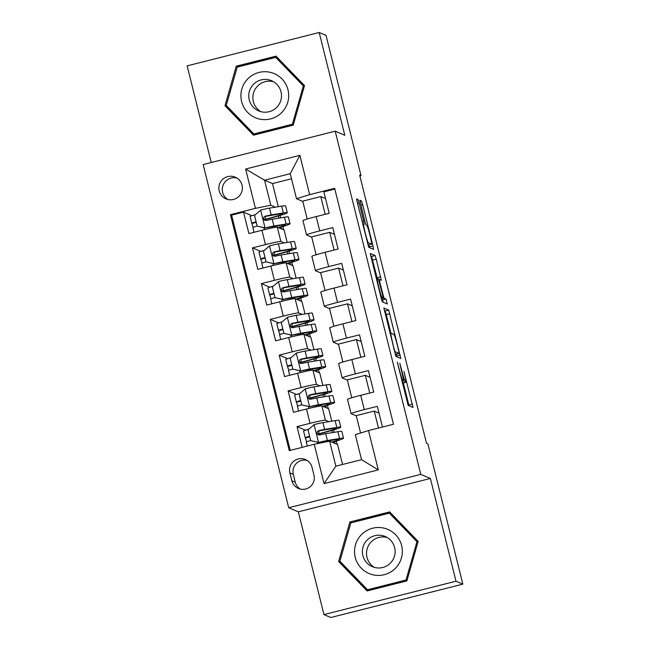<?xml version="1.0" encoding="UTF-8"?>
<svg xmlns="http://www.w3.org/2000/svg" width="650" height="650" viewBox="0 0 650 650"><rect width="100%" height="100%" fill="white"/><g stroke="black" fill="none" stroke-linecap="round" stroke-linejoin="round"><path stroke-width="0.97" d="M397.28 362.123L408.143 405.397L413.01 407.461L403.926 371.451A11.586 0.748 75.8 0 1 405.901 382.314A11.586 0.748 75.8 0 1 405.86 382.306L405.454 382.135A11.586 0.748 75.8 0 1 401.789 370.541L399.791 363.179L401.416 370.386A11.586 0.748 75.8 0 1 403.39 381.249A11.586 0.748 75.8 0 1 403.349 381.249L402.951 381.079A11.586 0.748 75.8 0 1 399.287 369.484L397.28 362.123M219.204 190.905A11.806 11.765 -67 0 0 238.266 196.974A11.806 11.765 -67 0 0 235.235 177.157A11.806 11.765 -67 0 0 219.204 190.905M236.893 178.019A11.806 11.765 -67 0 0 227.793 199.477M359.166 203.109L358.02 199.485L356.647 198.9L357.264 202.296L368.729 247.325L373.596 249.389L372.978 245.993L362.659 204.588L361.514 200.964L359.856 200.265L364.894 221.382L366.039 225.006L366.852 225.347A9.685 0.626 75.8 0 1 369.858 234.812A9.685 0.626 75.8 0 1 371.564 244.124A9.685 0.626 75.8 0 1 371.532 244.124L368.339 242.767A9.685 0.626 75.8 0 1 365.332 233.301A9.685 0.626 75.8 0 1 363.626 223.99A9.685 0.626 75.8 0 1 363.659 223.99L364.203 224.217L363.586 220.821L359.166 203.109L357.565 203.507M344.809 135.273L319.183 32.5L326.048 35.409L361.034 175.719L359.661 175.134L426.506 443.243L427.879 443.828L462.857 584.139L455.991 581.222L430.373 478.449L420.761 474.37L335.197 131.194L344.809 135.273M383.866 308.027L395.939 356.452L400.806 358.507L388.716 310.091L383.866 308.027M381.192 298.269L370.248 253.467L375.115 255.523L376.261 259.147L381.298 280.264L379.308 279.427L379.925 282.823L383.996 298.204L386.043 299.065L387.278 303.981L382.338 301.892L381.192 298.269L383.077 297.814L381.956 297.334A9.685 0.626 75.8 0 1 378.95 287.869A9.685 0.626 75.8 0 1 377.244 278.558A9.685 0.626 75.8 0 1 377.276 278.566L377.114 277.769L380.681 276.868M251.948 215.694L243.547 212.136L248.893 233.586L261.918 230.295L265.484 244.595A14.755 0.723 -14 0 1 280.857 241.451L284.31 242.913M260.861 251.444L252.46 247.886L257.806 269.336L270.831 266.037L274.398 280.337A14.755 0.723 -14 0 1 289.77 277.201L293.223 278.663M269.774 287.194L261.373 283.627L266.719 305.077L279.744 301.787L283.311 316.087A14.755 0.723 -14 0 1 298.683 312.942L302.136 314.405M278.688 322.936L270.286 319.377L275.632 340.827L288.657 337.537L292.224 351.837A14.755 0.723 -14 0 1 307.596 348.692L311.049 350.155M287.601 358.686L279.199 355.127L284.546 376.577L297.57 373.279L301.137 387.579A14.755 0.723 -14 0 1 316.509 384.442L319.963 385.905M296.514 394.436L288.113 390.869L293.459 412.319L306.483 409.029A14.755 0.723 -14 0 1 321.856 405.892L328.673 408.777L331.76 421.176M382.484 427.042L377.317 406.331L364.293 409.622A14.755 0.723 -14 0 0 351.081 413.66A14.755 0.723 -14 0 0 351.122 413.692L356.298 415.886M351.081 413.66L347.514 399.36A14.755 0.723 -14 0 1 360.726 395.322L373.758 392.031L368.404 370.581L355.379 373.872A14.755 0.723 -14 0 0 342.168 377.91A14.755 0.723 -14 0 0 342.209 377.951L347.384 380.144M342.168 377.91L338.601 363.61A14.755 0.723 166 0 1 351.821 359.58L364.845 356.281L359.499 334.839L346.466 338.13A14.755 0.723 -14 0 0 333.255 342.16A14.755 0.723 -14 0 0 333.296 342.201L338.471 344.394M333.255 342.16L329.688 327.86A14.755 0.723 166 0 1 342.908 323.83L355.932 320.539L350.586 299.089L337.553 302.38A14.755 0.723 -14 0 0 324.342 306.418A14.755 0.723 -14 0 0 324.382 306.451L329.558 308.644M324.342 306.418L320.775 292.118A14.755 0.723 166 0 1 333.994 288.08L347.019 284.789L341.673 263.339L328.64 266.63A14.755 0.723 -14 0 0 315.429 270.668A14.755 0.723 -14 0 0 315.469 270.709L320.645 272.902M315.429 270.668L311.862 256.368A14.755 0.723 166 0 1 325.081 252.33L338.106 249.039L332.759 227.597L319.727 230.888A14.755 0.723 -14 0 0 306.516 234.918A14.755 0.723 -14 0 0 306.556 234.959L311.732 237.153M261.918 230.295A14.755 0.723 166 0 1 277.298 227.151L284.107 230.043L287.194 242.442M270.831 266.037A14.755 0.723 166 0 1 286.211 262.901L293.02 265.785L296.108 278.192M279.744 301.787A14.755 0.723 166 0 1 295.116 298.642L301.933 301.535L305.021 313.934M288.657 337.537A14.755 0.723 166 0 1 304.029 334.392L310.846 337.285L313.934 349.684M297.57 373.279A14.755 0.723 166 0 1 312.942 370.142L319.759 373.027L322.847 385.434M313.966 475.134L312.008 467.277A11.432 11.399 -67 0 0 293.54 461.394A11.432 11.399 -67 0 0 289.884 472.867L291.842 480.732A11.432 11.399 -67 0 0 310.31 486.606A11.432 11.399 -67 0 0 313.966 475.134M420.761 474.37L288.714 507.739L203.149 164.564L335.197 131.194M243.547 212.136L231.595 215.158L230.441 214.671L289.266 450.604L314.243 444.291L329.615 441.147L337.586 444.527L342.558 464.474M230.441 214.671L255.418 208.357L245.619 169.032L299.861 155.326L309.668 194.651L334.644 188.338L393.469 424.271L368.485 430.584L378.292 469.901L324.049 483.608L314.243 444.291M305.427 430.186L297.026 426.619L310.05 423.329A14.755 0.723 -14 0 1 325.423 420.184L328.876 421.647M334.831 189.069L323.846 191.847L329.192 213.297L316.168 216.588A14.755 0.723 166 0 0 302.949 220.618L306.516 234.918M288.113 390.869L301.137 387.579M279.199 355.127L292.224 351.837M270.286 319.377L283.311 316.087M261.373 283.627L274.398 280.337M252.46 247.886L265.484 244.595M231.595 215.158L290.233 450.352M297.026 426.619L302.193 447.338M291.517 178.766L272.521 183.568L264.558 180.188L270.79 205.213L275.397 207.163M272.521 183.568L278.281 206.692M329.615 441.147L335.855 466.172L361.554 459.68L355.314 434.655L368.485 430.584M430.373 478.449L298.326 511.818L323.952 614.591L455.991 581.222M323.952 614.591L330.817 617.5L462.857 584.139M319.183 32.5L187.143 65.861L211.242 162.516M298.326 511.818L288.714 507.739M359.873 176.012L361.034 175.719M302.819 201.403L296.489 198.721L290.249 173.696L264.558 180.188L245.619 169.032M292.598 265.606L291.761 262.267M289.599 253.581L288.998 251.184M301.511 301.356L300.674 298.017M298.512 289.331L297.911 286.934M310.424 337.098L309.587 333.767M307.426 325.081L306.824 322.684M319.329 372.848L318.5 369.509M316.339 360.823L315.738 358.426M328.242 408.598L327.413 405.259M325.244 396.573L324.651 394.176M337.155 444.348L336.326 441.009M334.157 432.323L333.564 429.926M283.684 229.856L282.848 226.525M280.686 217.839L280.085 215.443M335.099 443.471L334.612 441.521M332.394 432.608L331.849 430.438M379.007 413.083L374.246 411.068L356.224 415.618L360.571 433.03M378.487 428.058L374.246 411.068M326.186 407.721L325.699 405.771M323.481 396.858L322.936 394.696M370.094 377.333L365.332 375.318L347.311 379.876L351.772 397.759M369.752 393.047L365.332 375.318M342.859 362.017L338.398 344.126L356.419 339.568L360.839 357.297M361.181 341.583L356.419 339.568M317.273 371.979L316.786 370.029M314.567 361.116L314.023 358.946M333.946 326.267L329.485 308.376L347.506 303.826L351.926 321.547M352.267 305.841L347.506 303.826M308.36 336.229L307.873 334.279M305.654 325.366L305.11 323.196M325.033 290.517L320.572 272.626L338.601 268.076L343.013 285.797M343.354 270.091L338.601 268.076M299.447 300.479L298.959 298.529M296.741 289.616L296.197 287.446M316.119 254.776L311.659 236.884L329.688 232.326L334.1 250.055M334.441 234.341L329.688 232.326M290.534 264.737L290.046 262.787M287.828 253.874L287.284 251.704M307.206 219.026L302.746 201.134L320.775 196.584L325.187 214.305M309.668 194.651L296.489 198.721M325.528 198.599L320.775 196.584M270.79 205.213L255.418 208.357M281.621 228.987L281.133 227.037M278.915 218.124L278.371 215.954M335.855 466.172L324.049 483.608M361.554 459.68L378.292 469.901M299.861 155.326L290.249 173.696M307.068 460.411A11.432 11.399 -67 0 0 293.312 474.321L295.279 482.186A11.432 11.399 -67 0 0 300.219 489.044M418.153 541.385L389.667 511.916L349.903 521.966L338.618 561.486L367.104 590.956L406.868 580.905L418.153 541.385M236.267 66.178L224.981 105.706L253.467 135.176L293.231 125.125L304.517 85.605L276.031 56.136L236.267 66.178L237.299 67.096M390.276 512.541L350.935 522.876M339.974 561.259L339.771 561.974L367.648 590.817M339.771 561.974L338.618 561.486M351.057 522.454L349.903 521.966M276.632 56.761L237.421 66.674M226.338 105.479L226.135 106.194L254.012 135.037M226.135 106.194L224.981 105.706M409.021 405.771L403.333 382.964M390.926 333.182L386.295 314.616L385.149 310.993L384.28 310.619M396.817 356.826L396.183 354.258M394.209 349.131L395.013 351.666L399.279 353.47L397.581 346.011A11.586 0.748 75.8 0 0 393.916 334.417L391.007 333.182A11.586 0.748 75.8 0 0 390.967 333.174A11.586 0.748 75.8 0 0 392.941 344.045L393.892 349.213M395.704 354.372L399.271 353.47L395.135 354.136M370.671 256.059L371.548 256.425L375.115 255.523M377.114 277.769L371.548 256.425M381.534 299.569L382.476 299.967L386.043 299.065M383.216 302.266L382.476 299.967M381.201 298.293L383.094 297.814L382.476 294.418L378.398 279.037L377.276 278.566M369.606 247.699L368.891 244.798M306.629 441.837L305.289 437.799A11.619 0.569 -14 0 1 305.256 437.767A11.619 0.569 -14 0 1 309.587 436.223M317.769 434.298A28.218 1.373 166 0 0 340.762 427.156L339.072 420.363A28.218 1.373 -14 0 0 335.14 420.631L322.928 422.622A9.774 0.479 -14 0 0 314.259 424.539L308.011 429.918L310.684 440.643L318.711 442.414A9.774 0.479 -14 0 1 327.389 440.489L339.592 438.506A28.218 1.373 -14 0 1 343.525 438.238A28.218 1.373 -14 0 1 332.174 442.227M318.711 442.414L335.611 439.619A23.424 1.146 -14 0 1 338.877 439.4A23.424 1.146 -14 0 1 331.736 442.049M308.912 429.138A11.619 0.569 166 0 0 303.558 430.974L305.256 437.767M319.069 442.561L310.684 440.643M310.651 440.513A11.619 0.569 166 0 0 306.321 442.057L307.32 446.038M340.762 427.156A28.218 1.373 166 0 0 336.83 427.424L324.626 429.406A9.774 0.479 166 0 0 318.662 430.666L317.419 431.462L317.094 433.566L318.305 434.842L319.727 434.956A9.774 0.479 -14 0 1 325.691 433.696L337.902 431.714A28.218 1.373 -14 0 1 341.835 431.446L343.525 438.238M318.492 434.907L319.053 430.836L332.849 428.537A23.424 1.146 -14 0 1 336.115 428.317A23.424 1.146 -14 0 1 317.631 434.086M355.241 557.318A23.977 23.896 -67 0 0 384.231 574.697A23.977 23.896 -67 0 0 401.635 545.594A23.977 23.896 -67 0 0 372.645 528.222A23.977 23.896 -67 0 0 355.241 557.318M362.887 555.612A16.412 16.364 -67 0 0 389.391 564.046A16.412 16.364 -67 0 0 385.174 536.486A16.412 16.364 -67 0 0 362.887 555.612M374.481 567.442A16.412 16.364 113 0 1 387.173 537.501M389.374 513.167L416.967 541.718L406.039 580.011L367.51 589.753L339.909 561.194L350.846 522.901L389.374 513.167L390.471 513.63L417.958 542.067M406.981 580.523L368.607 590.216L367.51 589.753M417.942 542.133L416.967 541.718M407.006 580.426L406.039 580.011M258.221 118.731A23.977 23.896 -67 0 0 287.787 102.221A23.977 23.896 -67 0 0 271.383 72.621A23.977 23.896 -67 0 0 241.816 89.139A23.977 23.896 -67 0 0 258.221 118.731M260.626 111.597A16.412 16.364 -67 0 0 280.556 101.262A16.412 16.364 -67 0 0 269.636 80.031A16.412 16.364 -67 0 0 249.697 90.374A16.412 16.364 -67 0 0 260.626 111.597M275.73 57.387L303.331 85.938L292.402 124.231L253.874 133.973L226.273 105.414L237.201 67.121L275.73 57.387L276.835 57.85L304.314 86.288M293.345 124.743L254.971 134.436L253.874 133.973M304.298 86.353L303.331 85.938M293.369 124.646L292.402 124.231M260.845 111.662A16.412 16.364 113 0 1 273.536 81.721M297.716 406.096L296.376 402.049A11.619 0.569 -14 0 1 296.343 402.017A11.619 0.569 -14 0 1 300.674 400.473M308.856 398.548A28.218 1.373 166 0 0 331.849 391.414L330.159 384.621A28.218 1.373 -14 0 0 326.227 384.881L314.015 386.872A9.774 0.479 -14 0 0 305.346 388.789L299.098 394.168L301.771 404.893L309.798 406.664A9.774 0.479 -14 0 1 318.476 404.747L330.688 402.756A28.218 1.373 -14 0 1 334.612 402.496A28.218 1.373 -14 0 1 323.261 406.486M309.798 406.664L326.698 403.869A23.424 1.146 -14 0 1 329.964 403.65A23.424 1.146 -14 0 1 322.822 406.299M299.999 393.396A11.619 0.569 166 0 0 294.645 395.224L296.343 402.017M310.156 406.819L301.771 404.893M301.738 404.763A11.619 0.569 166 0 0 297.416 406.307L298.586 411.027M331.849 391.414A28.218 1.373 166 0 0 327.917 391.674L315.713 393.664A9.774 0.479 166 0 0 309.749 394.924L308.506 395.712L308.181 397.816L309.108 398.946L310.814 399.214A9.774 0.479 -14 0 1 316.777 397.954L328.989 395.964A28.218 1.373 -14 0 1 332.922 395.704L334.612 402.496M309.579 399.165L310.139 395.086L323.936 392.787A23.424 1.146 -14 0 1 327.202 392.567A23.424 1.146 -14 0 1 308.717 398.336M288.803 370.346L287.463 366.299A11.619 0.569 -14 0 1 287.43 366.275A11.619 0.569 -14 0 1 291.761 364.731M299.942 362.798A28.218 1.373 166 0 0 322.936 355.664L321.246 348.871A28.218 1.373 -14 0 0 317.314 349.131L305.102 351.122A9.774 0.479 -14 0 0 296.433 353.039L290.184 358.418L292.858 369.143L300.885 370.914A9.774 0.479 -14 0 1 309.562 368.997L321.774 367.006A28.218 1.373 -14 0 1 325.699 366.746A28.218 1.373 -14 0 1 314.348 370.736M300.885 370.914L317.785 368.127A23.424 1.146 -14 0 1 321.051 367.908A23.424 1.146 -14 0 1 313.909 370.549M291.086 357.646A11.619 0.569 166 0 0 285.74 359.483L287.43 366.275M301.243 371.069L292.858 369.143M292.825 369.021A11.619 0.569 166 0 0 288.502 370.565L289.673 375.277M322.936 355.664A28.218 1.373 166 0 0 319.004 355.924L306.8 357.914A9.774 0.479 166 0 0 300.836 359.174L299.593 359.97L299.268 362.066L300.194 363.196L301.909 363.464A9.774 0.479 -14 0 1 307.864 362.204L320.076 360.214A28.218 1.373 -14 0 1 324.009 359.954L325.699 366.746M300.666 363.415L301.234 359.344L315.023 357.045A23.424 1.146 -14 0 1 318.289 356.826A23.424 1.146 -14 0 1 299.804 362.594M279.89 334.596L278.549 330.558A11.619 0.569 -14 0 1 278.517 330.525A11.619 0.569 -14 0 1 282.848 328.981M291.029 327.048A28.218 1.373 166 0 0 314.023 319.914L312.333 313.121A28.218 1.373 -14 0 0 308.401 313.389L296.189 315.372A9.774 0.479 -14 0 0 287.519 317.298L281.271 322.676L283.944 333.401L291.972 335.173A9.774 0.479 -14 0 1 300.649 333.247L312.861 331.264A28.218 1.373 -14 0 1 316.786 330.996A28.218 1.373 -14 0 1 305.435 334.986M291.972 335.173L308.872 332.377A23.424 1.146 -14 0 1 312.138 332.158A23.424 1.146 -14 0 1 304.996 334.807M282.173 321.896A11.619 0.569 166 0 0 276.827 323.733L278.517 330.525M292.329 335.319L283.944 333.401M283.912 333.271A11.619 0.569 166 0 0 279.589 334.815L280.759 339.527M314.023 319.914A28.218 1.373 166 0 0 310.099 320.182L297.887 322.164A9.774 0.479 166 0 0 291.923 323.424L290.68 324.22L290.355 326.324L291.566 327.6L292.996 327.714A9.774 0.479 -14 0 1 298.951 326.454L311.163 324.472A28.218 1.373 -14 0 1 315.096 324.204L316.786 330.996M291.752 327.665L292.321 323.594L306.109 321.295A23.424 1.146 -14 0 1 309.376 321.076A23.424 1.146 -14 0 1 290.891 326.844M270.977 298.846L269.636 294.808A11.619 0.569 -14 0 1 269.604 294.775A11.619 0.569 -14 0 1 273.934 293.231M282.116 291.306A28.218 1.373 166 0 0 305.11 284.172L303.42 277.379A28.218 1.373 -14 0 0 299.488 277.639L287.276 279.63A9.774 0.479 -14 0 0 278.606 281.548L272.358 286.926L275.031 297.651L283.059 299.423A9.774 0.479 -14 0 1 291.736 297.505L303.948 295.514A28.218 1.373 -14 0 1 307.873 295.254A28.218 1.373 -14 0 1 296.522 299.244M283.059 299.423L299.959 296.627A23.424 1.146 -14 0 1 303.225 296.408A23.424 1.146 -14 0 1 296.083 299.057M273.26 286.154A11.619 0.569 166 0 0 267.914 287.983L269.604 294.775M283.416 299.577L275.031 297.651M274.999 297.521A11.619 0.569 166 0 0 270.676 299.065L271.846 303.786M305.11 284.172A28.218 1.373 166 0 0 301.186 284.432L288.974 286.423A9.774 0.479 166 0 0 283.01 287.682L281.767 288.47L281.442 290.574L282.368 291.704L284.082 291.964A9.774 0.479 -14 0 1 290.038 290.713L302.25 288.722A28.218 1.373 -14 0 1 306.183 288.462L307.873 295.254M282.839 291.923L283.408 287.844L297.196 285.545A23.424 1.146 -14 0 1 300.463 285.326A23.424 1.146 -14 0 1 281.978 291.094M262.064 263.104L260.723 259.058A11.619 0.569 -14 0 1 260.691 259.033A11.619 0.569 -14 0 1 265.021 257.489M273.211 255.556A28.218 1.373 166 0 0 296.197 248.422L294.507 241.629A28.218 1.373 -14 0 0 290.574 241.889L278.363 243.88A9.774 0.479 -14 0 0 269.693 245.797L263.445 251.176L266.118 261.901L274.146 263.673A9.774 0.479 -14 0 1 282.823 261.755L295.035 259.764A28.218 1.373 -14 0 1 298.959 259.504A28.218 1.373 -14 0 1 287.609 263.494M274.146 263.673L291.046 260.877A23.424 1.146 -14 0 1 294.312 260.666A23.424 1.146 -14 0 1 287.17 263.307M264.347 250.404A11.619 0.569 166 0 0 259.001 252.241L260.691 259.033M274.503 263.827L266.118 261.901M266.086 261.779A11.619 0.569 166 0 0 261.763 263.323L262.933 268.036M296.197 248.422A28.218 1.373 166 0 0 292.273 248.682L280.061 250.672A9.774 0.479 166 0 0 274.097 251.932L272.854 252.728L272.529 254.824L273.455 255.954L275.169 256.222A9.774 0.479 -14 0 1 281.125 254.963L293.337 252.972A28.218 1.373 -14 0 1 297.269 252.712L298.959 259.504M273.926 256.173L274.495 252.094L288.283 249.803A23.424 1.146 -14 0 1 291.549 249.584A23.424 1.146 -14 0 1 273.065 255.344M253.151 227.354L251.81 223.316A11.619 0.569 -14 0 1 251.778 223.283A11.619 0.569 -14 0 1 256.108 221.739M264.298 219.806A28.218 1.373 166 0 0 287.284 212.672L285.594 205.879A28.218 1.373 -14 0 0 281.661 206.148L269.449 208.13A9.774 0.479 -14 0 0 260.78 210.056L254.532 215.434L257.205 226.159L265.233 227.931A9.774 0.479 -14 0 1 273.91 226.005L286.122 224.014A28.218 1.373 -14 0 1 290.046 223.754A28.218 1.373 -14 0 1 278.696 227.744M265.233 227.931L282.132 225.136A23.424 1.146 -14 0 1 285.399 224.916A23.424 1.146 -14 0 1 278.257 227.565M255.434 214.654A11.619 0.569 166 0 0 250.088 216.491L251.778 223.283M265.59 228.077L257.205 226.159M257.173 226.029A11.619 0.569 166 0 0 252.85 227.573L254.02 232.286M287.284 212.672A28.218 1.373 166 0 0 283.359 212.94L271.148 214.922A9.774 0.479 166 0 0 265.184 216.182L263.941 216.978L263.616 219.074L264.542 220.204L266.256 220.472A9.774 0.479 -14 0 1 272.212 219.213L284.424 217.23A28.218 1.373 -14 0 1 288.356 216.962L290.046 223.754M265.013 220.423L265.582 216.352L279.37 214.053A23.424 1.146 -14 0 1 282.636 213.834A23.424 1.146 -14 0 1 264.152 219.602M277.298 227.151L280.857 241.451M286.211 262.901L289.77 277.201M295.116 298.642L298.683 312.942M304.029 334.392L307.596 348.692M312.942 370.142L316.509 384.442M321.856 405.892L325.423 420.184M360.726 395.322L364.293 409.622M316.168 216.588L319.727 230.888M325.081 252.33L328.64 266.63M333.994 288.08L337.553 302.38M342.908 323.83L346.466 338.13M351.821 359.58L355.379 373.872M306.483 409.029L310.05 423.329M295.279 482.186L291.842 480.732M293.312 474.321L289.884 472.867M401.903 381.339L402.951 381.079M402.301 382.931L405.454 382.135M402.366 383.191L405.86 382.306M408.826 404.966L412.392 404.064M385.149 310.993L388.716 310.091M386.295 314.616L389.862 313.714M396.622 356.013L400.189 355.111M394.534 351.788L395.013 351.666M372.694 260.049L376.261 259.147M381.347 298.87L383.996 298.204M381.022 297.57L381.956 297.334M361.985 221.227L363.586 220.821M367.412 243.002L368.339 242.767M371.564 244.124L367.998 245.026L371.532 244.124M359.962 201.354L361.514 200.964M360.823 205.051L362.659 204.588M369.411 246.894L372.978 245.993M356.72 199.81L358.02 199.485M314.104 424.669L318.516 442.366M317.72 443.576L317.371 442.187M337.902 431.714L339.592 438.506M335.14 420.631L336.83 427.424M325.691 433.696L327.389 440.489M322.928 422.622L324.626 429.406M309.741 436.857L305.565 437.913M305.191 388.928L309.603 406.624M308.953 408.419L308.457 406.437M328.989 395.964L330.688 402.756M326.227 384.881L327.917 391.674M316.777 397.954L318.476 404.747M314.015 386.872L315.713 393.664M300.828 401.107L296.652 402.163M296.278 353.178L300.69 370.874M300.04 372.669L299.544 370.695M320.076 360.214L321.774 367.006M317.314 349.131L319.004 355.924M307.864 362.204L309.562 368.997M305.102 351.122L306.8 357.914M291.915 365.365L287.739 366.421M287.365 317.428L291.777 335.124M291.127 336.919L290.631 334.945M311.163 324.472L312.861 331.264M308.401 313.389L310.099 320.182M298.951 326.454L300.649 333.247M296.189 315.372L297.887 322.164M283.002 329.615L278.826 330.671M278.452 281.686L282.864 299.374M282.214 301.178L281.718 299.195M302.25 288.722L303.948 295.514M299.488 277.639L301.186 284.432M290.038 290.713L291.736 297.505M287.276 279.63L288.974 286.423M274.089 293.865L269.912 294.921M269.539 245.936L273.951 263.632M273.301 265.428L272.805 263.453M293.337 252.972L295.035 259.764M290.574 241.889L292.273 248.682M281.125 254.963L282.823 261.755M278.363 243.88L280.061 250.672M265.176 258.123L260.999 259.179M260.626 210.186L265.037 227.882M264.387 229.678L263.892 227.703M284.424 217.23L286.122 224.014M281.661 206.148L283.359 212.94M272.212 219.213L273.91 226.005M269.449 208.13L271.148 214.922M256.262 222.373L252.086 223.429M402.366 383.207L405.901 382.314M389.959 333.426L390.967 333.174M376.334 278.785L377.244 278.558M362.733 224.217L363.626 223.99"/></g></svg>
